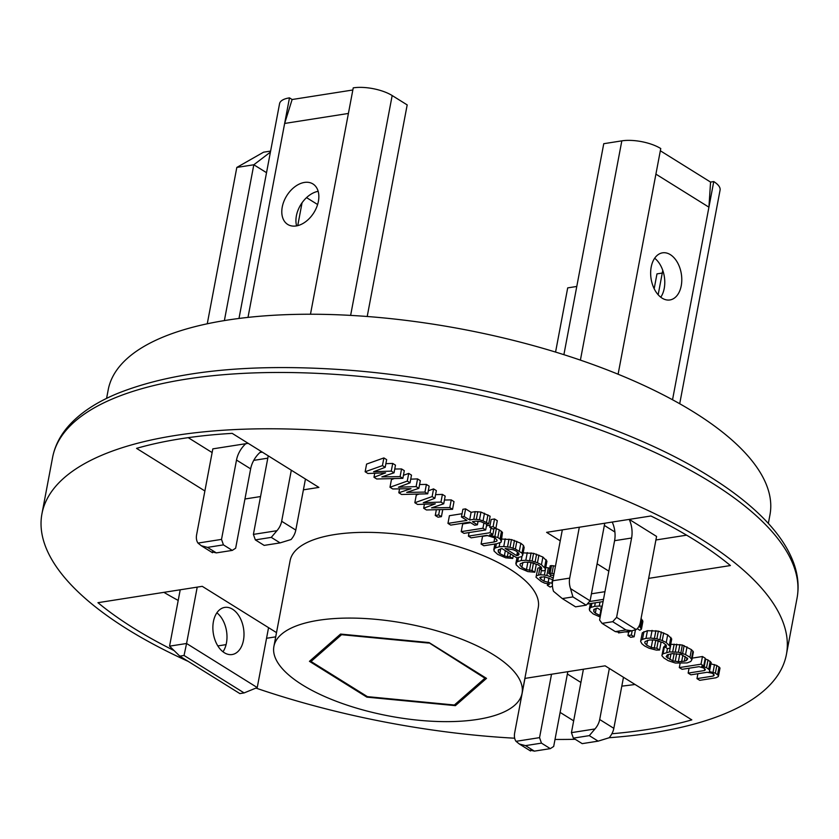 <?xml version="1.0" encoding="UTF-8"?>
<svg xmlns="http://www.w3.org/2000/svg" width="839" height="839" viewBox="0 0 839 839"><rect width="100%" height="100%" fill="white"/><g stroke="black" fill="none" stroke-linecap="round" stroke-linejoin="round"><path stroke-width="1.26" d="M224.328 652.721A23.849 15.312 -98.9 0 1 212.865 627.362A23.849 15.312 -98.9 0 1 224.737 607.405A23.849 15.312 -98.9 0 1 232.539 609.219A23.849 15.312 -98.9 0 1 244.002 634.578A23.849 15.312 -98.9 0 1 232.13 654.535A23.849 15.312 -98.9 0 1 224.328 652.721M222.985 651.788A23.849 15.312 81.1 0 0 216.871 612.816M197.217 587.122L186.573 643.492L169.562 646.156L180.217 589.786M207.264 323.791L236.818 167.433L253.818 164.769L224.38 320.582M270.609 151.083L263.572 152.184L236.818 167.433M244.118 692.92L257.237 687.55L186.573 643.492L184.045 655.469L244.118 692.92L239.86 693.591L179.787 656.14L169.562 646.156M257.237 687.55L268.553 627.666M270.41 152.111L253.818 164.769L266.529 172.687M306.539 197.626L317.603 204.527M184.045 655.469L179.787 656.14M660.765 297.216A23.849 15.312 81.1 0 0 664.226 288.417A23.849 15.312 81.1 0 0 654.661 258.234M681.237 285.753A23.849 15.312 -98.9 0 1 669.91 299.953A23.849 15.312 -98.9 0 1 651.2 267.033A23.849 15.312 -98.9 0 1 662.527 252.833A23.849 15.312 -98.9 0 1 681.237 285.753M619.161 632.218L615.312 631.62L602.056 623.367L599.602 620.021L614.588 540.683A21.048 13.508 81.1 0 0 612.208 522.057M604.762 523.221L590.1 600.839L586.188 605.171L575.554 606.838L562.308 598.585L553.53 591.306A14.032 9.009 -98.9 0 1 552.702 580.777L562.319 529.881M629.24 519.383L656.58 536.436L640.377 622.171A14.032 9.009 -98.9 0 1 636.161 629.554L631.872 630.813L625.936 629.953L612.69 621.699L602.056 623.367M586.188 605.171L572.932 596.917L570.541 588.642A14.032 9.009 -98.9 0 1 569.702 578.113L579.319 527.217M629.208 519.393A21.048 13.508 -98.9 0 1 631.589 538.019L616.602 617.357L612.69 621.699M636.161 629.554L616.602 617.357M618.102 374.236L655.909 174.134L708.924 207.181L672.532 399.773M590.1 600.839L570.541 588.642M662.768 270.378L658.164 294.762M563.892 354.677L603.755 143.7L621.825 140.858A28.065 10.446 10.7 0 1 660.754 148.545L655.909 174.134M660.324 150.768L710.57 182.084L713.758 181.581A28.065 10.446 10.7 0 1 720.072 190.128L679.705 403.748M713.758 181.581L708.924 207.181L710.57 182.084M550.311 748.64L534.37 751.136L525.529 745.63L541.47 743.134L550.311 748.64L553.688 746.448L567.814 671.682M609.345 668.463L599.696 719.516A14.032 9.407 121.9 0 1 594.966 728.955L589.303 735.635L598.134 741.141L609.104 737.764A14.032 9.407 -58.1 0 0 613.833 728.325L623.482 677.272M541.47 743.134L539.55 737.638L551.527 674.231M534.37 751.136L530.154 750.139M525.529 745.63L519.341 744.004L516.016 741.33A14.032 9.407 121.9 0 1 514.674 732.846L524.962 678.405M598.134 741.141L582.193 743.637L573.362 738.131L571.432 732.646L594.966 728.955M583.409 669.239L571.432 732.646M516.016 741.33L539.55 737.638M555.565 352.086L567.699 287.882L576.781 286.456M662.265 273.053L656.979 273.881L654.168 288.71M589.303 735.635L573.362 738.131M318.159 191.313A23.849 15.993 -58.1 0 0 296.387 215.833A23.849 15.993 -58.1 0 0 296.618 225.869M318.39 201.36A23.849 15.993 121.9 0 1 305.784 221.622A23.849 15.993 121.9 0 1 287.704 224.433A23.849 15.993 121.9 0 1 282.25 207.023A23.849 15.993 121.9 0 1 294.867 186.751A23.849 15.993 121.9 0 1 312.937 183.951A23.849 15.993 121.9 0 1 318.39 201.36M305.448 479.027L295.8 530.08A14.032 9.407 121.9 0 1 291.07 539.519L280.1 542.896L264.159 545.392L255.329 539.886L253.399 534.391L268.239 455.839M261.181 451.434A21.048 14.106 -58.1 0 0 250.641 468.865L235.654 548.203L232.277 550.394L216.336 552.891L207.495 547.385L201.308 545.749L197.983 543.085A14.032 9.407 121.9 0 1 196.641 534.6L212.833 448.865L248.176 443.328M291.311 470.218L281.663 521.271A14.032 9.407 121.9 0 1 276.933 530.699L271.27 537.38L255.329 539.886M212.12 551.894L216.336 552.891M232.277 550.394L223.436 544.878L221.517 539.393L236.504 460.055A21.048 14.106 121.9 0 1 245.785 443.695M276.933 530.699L253.399 534.391M247.998 317.394L284.641 123.448L348.405 113.454L310.472 314.237M221.517 539.393L197.983 543.085M238.989 318.453L279.565 103.658A28.065 10.446 10.7 0 1 289.476 97.859L292.129 99.516L352.841 89.993M348.405 113.454L353.24 87.864A28.065 10.446 10.7 0 1 392.17 95.541L407.188 104.906L367.209 316.492M297.74 225.628L302.061 202.776M223.436 544.878L207.495 547.385M289.476 97.859L284.641 123.448L292.129 99.516M188.23 661.405A378.819 140.962 10.7 0 1 41.95 513.783A378.819 140.962 10.7 0 1 175.655 435.431A378.819 140.962 10.7 0 1 584.426 484.355A378.819 140.962 10.7 0 1 786.416 654.451A378.819 140.962 10.7 0 1 652.711 732.804A378.819 140.962 10.7 0 1 609.145 737.722M575.218 739.295A378.819 140.962 10.7 0 1 555.009 739.453M514.674 738.215A378.819 140.962 10.7 0 1 255.937 688.085M522.057 693.297L538.26 607.562A126.27 46.984 -169.3 0 0 470.931 550.866A126.27 46.984 -169.3 0 0 334.677 534.558A126.27 46.984 -169.3 0 0 290.105 560.672L273.902 646.408A126.27 46.984 10.7 0 1 318.474 620.294A126.27 46.984 10.7 0 1 454.728 636.602A126.27 46.984 10.7 0 1 522.057 693.297A126.27 46.984 10.7 0 1 477.485 719.422A126.27 46.984 10.7 0 1 341.232 703.113A126.27 46.984 10.7 0 1 273.902 646.408M276.513 632.616L202.251 586.335L97.953 602.685A370.398 137.827 -169.3 0 0 133.6 628.107A370.398 137.827 -169.3 0 0 174.113 650.592M163.899 592.344A350.754 130.517 -169.3 0 0 178.204 600.43M768.335 523.431L769.961 514.831A336.722 125.294 -169.3 0 0 590.415 363.633A336.722 125.294 -169.3 0 0 227.065 320.152A336.722 125.294 -169.3 0 0 108.21 389.799L106.584 398.389M648.652 578.375L730.412 565.549A370.398 137.827 -169.3 0 0 650.907 515.995L546.598 532.346L560.242 540.851M597.095 563.818L608.831 571.139M611.893 733.747A370.398 137.827 -169.3 0 0 691.818 719.872L605.118 665.83L524.868 678.415M560.116 712.405L573.666 720.848M217.836 645.915L226.09 644.625M266.55 638.28L275.716 636.843M244.946 499.006L260.551 496.552M303.403 489.84L318.893 487.407L232.193 433.364A370.398 137.827 -169.3 0 0 136.547 448.362L204.884 490.962M394.026 472.829L381.86 476.888L400.098 476.615L402.867 478.335L376.742 478.985L373.974 477.265L385.594 472.86L367.902 473.479L365.143 471.759L382.437 465.603L385.195 467.323L373.586 471.728L391.268 471.109L394.026 472.829L395.484 465.152L392.715 463.432L385.888 463.663M402.867 478.335L404.314 470.658L401.556 468.938L394.75 469.032M385.195 467.323L386.643 459.646L383.884 457.926L366.591 464.082L365.143 471.759M418.871 488.319L406.716 492.378L424.954 492.105L427.712 493.825L401.587 494.475L398.819 492.755L410.984 488.686L392.746 488.969L389.988 487.249L407.282 481.083L410.04 482.813L398.431 487.218L416.113 486.599L418.871 488.319L420.329 480.642L417.57 478.912L410.732 479.153M427.712 493.825L429.159 486.148L426.401 484.428L419.594 484.523M410.04 482.813L411.488 475.126L408.729 473.406L403.433 475.293M394.299 478.545L391.435 479.562L389.988 487.249M443.726 503.799L431.561 507.868L449.798 507.585L452.557 509.315L426.432 509.965L423.674 508.235L435.284 503.83L417.591 504.449L414.833 502.729L432.127 496.573L434.885 498.293L423.276 502.697L440.957 502.079L443.726 503.799L445.173 496.122L442.415 494.402L435.577 494.643M452.557 509.315L454.004 501.628L451.246 499.908L444.439 500.013M434.885 498.293L436.343 490.616L433.574 488.896L428.289 490.784M419.154 494.035L416.291 495.052L414.833 502.729M465.603 508.864L462.887 509.283L461.44 516.96L464.156 516.541L465.603 508.864L471.119 512.304L475.199 511.664L480.925 512.063L490.133 516.216L488.686 523.893L486.651 524.207L480.873 521.669L475.828 521.166L472.43 521.701L477.401 524.794L478.083 521.187M462.048 513.72L449.41 515.702L447.963 523.379L466.956 520.4L461.44 516.96M479.279 521.365L478.01 521.564M470.658 522.707L462.667 523.966L461.219 531.643L482.928 528.245L483.935 522.875M493.101 526.64L495.859 528.371L497.307 520.683L494.549 518.963L491.161 519.498L489.703 527.175L493.101 526.64L494.549 518.963M469.064 532.566L468.393 536.121L490.102 532.713L492.86 534.433L489.473 534.967L497.831 537.537L500.044 538.911L501.323 541.291L502.467 532.366L499.278 529.86L495.692 528.392M487.627 535.565L482.54 536.352L481.093 544.039L493.982 542.015L494.779 537.809M490.07 525.266L486.463 525.833M505.193 538.837L503.746 546.514L510.028 547.248L515.377 549L522.005 553.132L522.728 555.166L524.176 547.489L523.452 545.455L520.82 543.273L511.475 539.571L501.743 539.058M527.28 552.607L525.833 560.284L532.115 561.018L537.463 562.77L541.449 564.72L545.486 568.832L546.944 561.155L542.906 557.044L533.562 553.341L523.158 552.87M532.838 562.822L528.507 562.151M545.486 568.832L545.109 570.184L542.948 570.95L540.19 569.23L541.669 568.569L541.375 567.321L538.187 564.804L529.829 562.235L524.648 562.193L520.327 563.724L519.949 565.077L521.9 567.353L526.452 569.66L532.052 570.51L534.81 572.229L536.257 564.553L533.898 563.074M537.841 568.181L536.006 577.211L537.841 568.181L540.547 567.321M549.702 568.286L545.769 567.342M551.527 565.601L550.174 565.811L548.727 573.488L550.08 573.278L551.527 565.601L555.47 566.126M604.95 591.684L591.432 593.802M639.15 625.957L641.436 629.166L642.884 621.489L641.048 618.637M652.071 630.383L650.613 638.07L656.895 638.804L662.244 640.545L666.239 642.506L670.277 646.617L671.724 638.94L667.687 634.829L658.342 631.127L647.446 630.687L642.317 632.774L640.618 641.353L642.317 632.774M657.619 640.608L653.287 639.937M670.277 646.617L669.9 647.97L667.729 648.736L664.97 647.016L666.46 646.355L666.156 645.107L662.967 642.59L654.609 640.021L649.438 639.979L645.107 641.51L644.73 642.863L646.691 645.139L651.232 647.446L656.832 648.295L659.59 650.015L661.048 642.338L658.688 640.86M663.597 647.1L661.898 655.679L663.597 647.1L665.201 645.831M662.149 654.777L663.083 653.77L669.438 651.913L678.426 652.228L685.557 654.556L689.973 657.304L691.934 659.59L693.381 651.913L691.43 649.627L682.338 645.023L670.718 644.268M680.104 663.397L679.307 667.592L701.016 664.194L703.785 665.914L705.232 658.237L702.474 656.518L692.206 658.122M703.785 665.914L701.75 666.229L706.543 667.634L709.731 670.151L711.178 662.474L707.99 659.957L705.106 658.919M709.731 670.151L709.354 671.504L715.373 673.14L718.562 675.657L720.009 667.98L716.831 665.463L710.916 663.848M655.909 539.98L686.606 535.167M604.353 525.434L614.903 532.01M567.374 674.011L580.913 682.453M621.804 686.134A350.754 130.517 -169.3 0 0 635.029 684.477M253.745 460.37L267.798 458.167M188.209 437.654L212.141 452.578M391.268 471.109L392.715 463.432M400.098 476.615L401.556 468.938M373.974 477.265L374.739 473.238M382.437 465.603L383.884 457.926M416.113 486.599L417.57 478.912M424.954 492.105L426.401 484.428M398.819 492.755L399.584 488.728M407.282 481.083L408.729 473.406M440.957 502.079L442.415 494.402M449.798 507.585L451.246 499.908M423.674 508.235L424.429 504.218M432.127 496.573L433.574 488.896M436.353 509.713L435.263 515.471L438.661 514.936L439.657 509.63M438.661 514.936L441.419 516.656L442.761 509.556M441.419 516.656L438.021 517.191L435.263 515.471M464.156 516.541L469.672 519.981L471.119 512.304M469.672 519.981L473.741 519.341L475.199 511.664M473.741 519.341L476.332 519.362L477.779 511.685M476.332 519.362L479.468 519.74L480.925 512.063M479.468 519.74L483.033 520.904L484.491 513.227M483.033 520.904L486.473 522.519L487.92 514.842M486.473 522.519L488.686 523.893M477.401 524.794L474.685 525.224L469.725 522.131L450.721 525.109L447.963 523.379M482.928 528.245L485.687 529.965L486.777 524.186M485.687 529.965L463.977 533.363L461.219 531.643M495.859 528.371L492.472 528.895L489.703 527.175M490.102 532.713L490.993 527.983M492.86 534.433L493.951 528.664M491.927 535.439L492.094 534.558M494.947 536.268L496.394 528.58M497.831 537.537L499.278 529.86M500.044 538.911L501.491 531.234M501.019 540.054L502.467 532.366M501.323 541.291L501.061 542.193L496.74 543.735L483.851 545.759L481.093 544.039M493.982 542.015L496.824 541.134L497.013 540.127M496.824 541.134L497.076 540.232L495.115 537.956L486.756 535.397L471.151 537.841L468.393 536.121M507.564 546.776L509.011 539.099M510.028 547.248L511.475 539.571M513.038 548.066L514.485 540.389M515.377 549L516.824 541.323M519.362 550.961L520.82 543.273M522.005 553.132L523.452 545.455M522.728 555.166L521.669 556.624L516.793 557.82L501.89 548.528L498.24 549.965L498.293 552.104L498.765 549.597M498.293 552.104L499.813 553.593L500.736 548.706M499.813 553.593L504.365 555.89L505.351 550.688M504.365 555.89L507.375 556.708L508.182 552.45M507.375 556.708L509.965 556.739L510.5 553.897M509.965 556.739L512.723 558.459L513.258 555.617M512.723 558.459L505.77 557.83L497.653 554.359L494.045 551.045L494.832 544.029M493.741 549.807L494.916 544.018M493.993 548.905L495.608 547.794L496.363 543.798M495.608 547.794L499.121 546.808L499.897 542.718M499.121 546.808L503.746 546.514M529.65 560.546L531.097 552.87M532.115 561.018L533.562 553.341M535.125 561.836L536.572 554.159M537.463 562.77L538.911 555.082M541.449 564.72L542.906 557.044M544.637 567.237L546.084 559.561M540.19 569.23L540.652 566.755M521.9 567.353L522.823 562.476M526.452 569.66L527.878 562.109M529.461 570.478L530.909 562.801M532.052 570.51L533.478 562.948M534.81 572.229L527.846 571.59L519.74 568.129L516.132 564.815L516.918 557.799M515.828 563.567L517.002 557.788M516.079 562.675L517.694 561.553L518.45 557.557M517.694 561.553L521.208 560.578L522.057 556.089M521.208 560.578L525.833 560.284M547.615 583.954L547.353 585.339L548.297 584.028M548.15 584.783L549.639 584.112L544.71 583.168L541.281 581.553L536.006 577.211M536.383 575.858L538.544 575.082L540.001 567.405M538.544 575.082L540.578 574.767L541.48 570.027M540.578 574.767L544.396 575.03L545.853 567.353M544.396 575.03L546.86 575.502L548.307 567.825M546.86 575.502L550.426 576.666L550.783 574.778M550.426 576.666L553.216 578.04M553.709 575.449L551.485 575.208L548.727 573.488M550.08 573.278L551.989 573.415L553.436 565.727M551.989 573.415L554.023 573.803M552.45 586.125L550.111 587.059L547.353 585.339M589.439 601.563L603.503 599.361M603.084 601.584L587.174 604.08M600.021 602.066L599.266 606.052L602.203 606.261M601.385 610.551L597.41 608.076L593.76 609.502L593.813 611.652L594.285 609.145M593.813 611.652L595.344 613.131L596.267 608.254M595.344 613.131L599.885 615.438L600.871 610.226M599.885 615.438L600.441 615.585M600.168 617.001L593.173 613.907L589.565 610.593L590.352 603.577M589.261 609.345L590.436 603.566M589.513 608.443L591.128 607.331L591.883 603.335M591.128 607.331L594.641 606.356L595.312 602.801M594.641 606.356L599.266 606.052M630.309 631.054L628.977 631.987L625.003 631.893M640.157 626.785L641.604 619.109M641.132 627.918L642.59 620.241M641.436 629.166L639.832 630.278L637.241 628.673M628.631 632.04L627.96 635.584L631.358 635.06L632.166 630.76M631.358 635.06L634.116 636.78L635.427 629.848M634.116 636.78L630.718 637.304L627.96 635.584M654.43 638.332L655.888 630.655M656.895 638.804L658.342 631.127M659.905 639.622L661.363 631.945M662.244 640.545L663.691 632.868M666.239 642.506L667.687 634.829M669.417 645.023L670.875 637.346M664.97 647.016L665.442 644.541M646.691 645.139L647.614 640.262M651.232 647.446L652.658 639.895M654.242 648.264L655.699 640.587M656.832 648.295L658.258 640.734M659.59 650.015L656.329 650.089L649.071 648.211L644.53 645.915L641.887 643.744L640.618 641.353M640.87 640.451L642.475 639.339L643.922 631.662M642.475 639.339L645.999 638.364L647.446 630.687M645.999 638.364L650.613 638.07M691.934 659.59L690.749 661.499L687.11 662.925L675.395 663.041L668.274 660.713L663.848 657.954L661.898 655.679M663.083 653.77L664.53 646.093M666.722 652.343L667.435 648.547M669.438 651.913L670.885 644.237M672.7 651.83L674.157 644.153M675.29 651.861L676.737 644.184M678.426 652.228L679.884 644.551M680.89 652.7L682.338 645.023M682.673 653.287L684.121 645.611M685.557 654.556L687.015 646.879M689.973 657.304L691.43 649.627M691.504 658.793L692.962 651.116M701.016 664.194L702.474 656.518M704.204 666.711L705.662 659.034M706.543 667.634L707.99 659.957M708.745 669.008L710.203 661.331M713.045 672.217L714.492 664.54M715.373 673.14L716.831 665.463M717.586 674.514L719.033 666.837M718.562 675.657L718.31 676.559L716.024 677.776L699.736 680.335L696.978 678.615L697.901 673.727M696.978 678.615L713.265 676.056L713.622 674.168M713.265 676.056L714.167 674.996M714.062 675.5L713.769 674.252L712.112 673.224L707.193 672.27L690.906 674.829L688.148 673.098L689.071 668.222M688.148 673.098L704.424 670.55L704.781 668.652M704.424 670.55L705.326 669.491M705.232 669.994L703.827 668.064L699.034 666.659L682.076 669.312L679.307 667.592M309.444 661.331L340.561 634.064L429.096 642.58L486.515 678.373L455.399 705.651L366.863 697.136L309.444 661.331M262.303 452.137L259.922 452.515M519.037 554.453L516.751 555.67L505.151 548.444L513.216 549.765L516.1 551.034L518.733 553.205L519.037 554.453M552.398 583.388L543.987 581.123L540.673 579.057L539.823 577.473L544.574 576.729L552.891 579.791M601.741 608.663L600.672 607.992L601.888 607.918M678.363 661.709L672.763 660.87L666.135 656.738L667.32 654.829L672.196 653.633L681.069 654.399L687.686 658.531L686.501 660.44L684.341 661.205L678.363 661.709L679.789 654.158M367 696.391L366.863 697.136M455.755 703.816L455.399 705.651M517.422 552.125L516.751 555.67M518.103 555.46L518.554 553.058M540.673 579.057L541.092 576.844M543.987 581.123L544.815 576.771M548.108 582.633L549.01 577.872M551.8 583.346L552.513 579.56M674.136 653.591L672.763 660.87M675.227 661.342L676.674 653.696M681.635 661.635L682.852 655.186M684.341 661.205L685.243 656.476M686.501 660.44L686.994 657.86M687.435 659.433L687.623 658.458M667.666 658.227L668.379 654.451M669.879 659.601L670.969 653.833M485.089 677.482L484.942 678.216L428.645 642.538M428.54 643.062L341.578 634.693L341.683 634.169M341.578 634.693L311.017 661.489L311.363 659.653M311.017 661.489L367.419 696.643L454.381 705.012L484.942 678.216M625.936 629.953L615.312 631.62M552.702 580.777L569.702 578.113M562.308 598.585L572.932 596.917M631.589 538.019L614.588 540.683M621.825 140.858L580.399 360.13M599.696 719.516L613.833 728.325M295.8 530.08L281.663 521.271M271.27 537.38L280.1 542.896M236.504 460.055L250.641 468.865M350.629 315.391L392.17 95.541M186.289 379.123A378.819 140.962 -169.3 0 0 52.584 457.486C54.703 446.537 59.674 436.448 67.487 427.219C78.971 413.805 95.52 402.605 117.145 393.617C172.614 371.373 247.232 363.381 341.022 369.621C474.171 378.515 622.685 421.514 709.857 476.678C729.857 489.147 746.689 501.995 760.344 515.219C777.145 531.454 788.44 547.888 794.229 564.542C798.13 575.984 799.074 587.185 797.05 598.144A378.819 140.962 -169.3 0 0 711.776 482.824A378.819 140.962 -169.3 0 0 186.289 379.123M618.563 632.9L631.872 630.813M519.341 744.004L530.552 750.989M212.519 552.744L201.308 545.749M41.95 513.783L52.584 457.486M786.416 654.451L797.05 598.144"/></g></svg>

